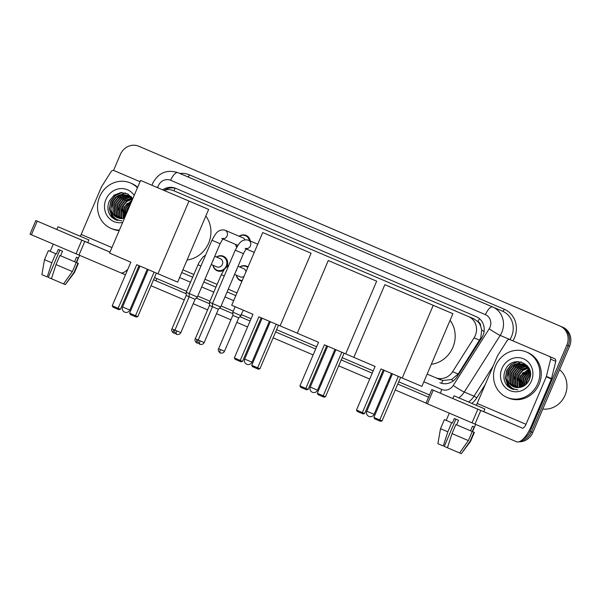 <?xml version="1.0" encoding="UTF-8"?>
<svg xmlns="http://www.w3.org/2000/svg" width="600" height="600" viewBox="0 0 600 600"><rect width="100%" height="100%" fill="white"/><g stroke="black" fill="none" stroke-linecap="round" stroke-linejoin="round"><path stroke-width="0.9" d="M241.98 281.16A7.905 7.32 113 0 1 240.51 280.725A7.905 7.32 113 0 1 236.295 275.175M223.612 270.285A7.905 7.32 113 0 1 217.2 270.772A7.905 7.32 113 0 1 212.978 265.23M246.735 249.165A7.905 7.32 113 0 1 245.603 249.81M236.7 247.23A7.905 7.32 113 0 1 235.642 244.403M435.45 377.625L442.702 380.49L451.478 379.582L458.197 374.017L480.803 337.913L481.658 329.978L480.653 326.093A4.935 4.575 -67 0 0 477.96 321.66A14.812 5.572 -66.9 0 1 479.415 318.63M427.147 374.085L435.405 377.61A14.812 13.725 -67 0 0 435.428 377.618A14.812 13.725 -67 0 0 452.64 371.655L474.075 337.845A14.812 13.725 -67 0 0 475.275 335.565A14.812 13.725 -67 0 0 468.465 316.545L173.475 190.627A14.812 13.725 -67 0 0 173.453 190.62A14.812 13.725 -67 0 0 163.98 190.365M477.96 321.66L477.743 321.57A14.812 13.725 113 0 1 480.653 326.093M477.743 321.57L473.61 318.728L173.453 190.62M182.895 269.827L193.808 274.478M204.952 279.24L217.118 284.43M228.27 289.192L236.97 292.905M239.767 267A7.905 7.32 113 0 1 246.69 266.183A7.905 7.32 113 0 1 248.048 266.947M216.45 257.048A7.905 7.32 113 0 1 223.373 256.23A7.905 7.32 113 0 1 227.062 266.265M239.115 236.22A7.905 7.32 113 0 1 246.038 235.403A7.905 7.32 113 0 1 250.267 241.005M440.1 382.822L439.853 382.718A14.812 13.725 -67 0 0 439.875 382.733A14.812 13.725 -67 0 0 457.088 376.77L481.74 337.89A14.812 13.725 -67 0 0 482.94 335.603A14.812 13.725 -67 0 0 476.13 316.59L175.657 188.333A14.812 13.725 -67 0 0 175.642 188.325A14.812 13.725 -67 0 0 162.705 189.817M113.542 170.453L120.352 154.493A14.812 13.725 113 0 1 138.765 146.243A14.812 13.725 113 0 1 138.788 146.25L560.04 326.062A14.812 13.725 113 0 1 566.85 345.082L530.04 431.385A14.812 13.725 113 0 1 523.14 438.998M426.037 403.103L395.25 389.963M387.067 386.467L386.13 386.07M378.862 382.965L377.888 382.553M369.705 379.058L338.692 365.82M330.51 362.325L329.572 361.928M322.305 358.822L321.33 358.41M313.147 354.915L273.127 337.83M264.945 334.343L264.007 333.938M256.74 330.84L255.765 330.42M247.583 326.933L236.827 322.343M230.925 319.822L216.495 313.657M207.615 309.87L193.178 303.705M184.297 299.918L150.998 285.705M142.815 282.21L141.877 281.812M134.61 278.707L133.635 278.295M125.46 274.8L120.802 272.812M140.115 146.812A14.812 13.725 113 0 1 140.13 146.82L141.502 147.405A14.812 13.725 113 0 1 141.502 147.405A14.812 13.725 113 0 1 141.525 147.413L562.778 327.225A14.812 13.725 113 0 1 569.588 346.237L532.778 432.548L531.405 431.97A14.812 13.725 113 0 1 520.71 440.963A14.812 13.725 113 0 0 531.405 431.97L568.222 345.66L531.405 431.97L530.04 431.385M562.778 327.225L561.405 326.64A14.812 13.725 113 0 1 568.222 345.66A14.812 13.725 113 0 0 561.405 326.64L140.153 146.835L560.04 326.062M140.13 146.82A14.812 13.725 113 0 1 140.153 146.835A14.812 13.725 113 0 0 140.13 146.82L138.765 146.243M181.733 272.543L192.645 277.2L181.733 272.543M203.798 281.962L215.955 287.153L203.798 281.955M227.108 291.915L235.815 295.627L227.115 291.907M164.28 190.26A14.812 13.725 113 0 1 176.782 188.812M532.778 432.548A14.812 13.725 113 0 1 518.888 441.803M476.243 405.27A4.935 1.86 113.1 0 0 477.188 403.47L497.445 355.972A2.468 2.287 -67 0 1 497.647 355.59L507.143 340.612A2.468 2.287 -67 0 1 510.015 339.623L515.145 341.798A2.468 2.287 113 0 1 515.145 341.805A2.468 2.287 113 0 1 515.145 341.798L554.498 358.597A2.468 2.287 113 0 1 555.765 361.358L551.528 378.577A2.468 2.287 113 0 1 551.393 378.99L531.135 426.487A19.755 7.433 -66.9 0 1 516.54 441.75L472.028 422.842L477.84 409.215L522.352 428.123A4.935 1.86 113.1 0 0 526.005 424.305L546.263 376.808A2.468 2.287 -67 0 0 546.398 376.403L550.635 359.183A2.468 2.287 -67 0 0 549.368 356.423M515.145 341.805L554.498 358.597M484.897 408.975L454.013 395.798L484.897 408.975L483.735 411.697L431.812 389.572L433.23 390.173L427.418 403.8L472.028 422.842M427.418 403.8L426 403.2L431.812 389.572M433.23 390.173L477.84 409.215M465.18 400.575L480.81 407.228L465.18 400.575M440.513 428.7L447.825 431.827L443.228 445.972L437.88 443.685L440.513 428.7L444.39 419.618L452.393 423.037L454.327 418.493L458.535 420.293L456.6 424.83L472.553 431.625L475.643 424.38M456.6 424.83L455.903 424.537L452.033 433.62L447.435 447.765L461.287 453.668L470.085 441.315L473.963 432.232L472.252 431.505L474.195 426.96L472.485 426.232L470.543 430.778M473.963 432.232L472.553 431.625M444.39 419.618L451.695 422.737L447.825 431.827M452.393 423.037L451.695 422.737M470.085 441.315L470.498 441.487L474.368 432.405M461.287 453.668L470.498 441.487M448.493 448.2L444.278 446.408L455.903 419.168M440.61 444.847L443.228 445.972M455.903 424.537L472.252 431.505L468.375 440.588L459.577 452.94M452.033 433.62L468.375 440.588M559.597 369.668A22.223 20.587 113 0 1 565.05 395.272A22.223 20.587 113 0 1 542.798 409.05M495.653 365.715A24.69 22.875 113 0 1 526.35 351.968A24.69 22.875 113 0 1 537.735 383.678A24.69 22.875 113 0 1 507.045 397.425A24.69 22.875 113 0 1 495.653 365.715M526.35 351.968L527.715 352.545A24.69 22.875 113 0 1 539.107 384.255A24.69 22.875 113 0 1 508.41 398.002L507.045 397.425M507.938 386.498L511.612 388.853L517.86 389.835C511.095 389.175 507.465 385.245 506.978 378.053A12.345 11.438 113 0 0 513.577 386.783A12.345 11.438 113 0 0 520.38 387.322C524.362 386.37 527.295 383.94 529.17 380.017C536.918 364.028 511.912 353.73 505.425 369.885C502.793 376.237 503.632 381.772 507.938 386.498M531.428 380.985A17.288 16.013 113 0 1 509.918 390.592A17.288 16.013 113 0 1 501.967 368.407A17.288 16.013 113 0 1 523.477 358.8A17.288 16.013 113 0 1 531.428 380.985M524.865 364.815L519.923 364.44L514.162 366.892L510.188 371.91L510.967 383.865L514.553 387.143M524.662 364.71L519.495 364.26L513.735 366.712L509.76 371.73L510.54 383.685L514.327 387.067M525.668 365.31L521.632 365.168L515.873 367.62L511.897 372.638L512.678 384.592L515.467 387.39M525.472 365.175L521.205 364.987L515.445 367.44L511.47 372.45L512.25 384.412L515.235 387.33M526.44 365.873L523.35 365.895L517.582 368.347L513.607 373.358L514.388 385.32L516.42 387.548M526.252 365.722L522.923 365.707L517.155 368.16L513.18 373.178L513.96 385.14L516.18 387.518M527.175 366.51L525.06 366.615L519.293 369.067L515.317 374.085L516.097 386.048L517.41 387.63M526.995 366.345L524.632 366.435L518.865 368.888L514.89 373.905L515.67 385.868L517.162 387.615M527.873 367.237L521.002 369.795L517.028 374.812L517.808 386.775L518.445 387.615M527.7 367.05L520.575 369.615L516.6 374.632L517.38 386.588L518.183 387.63M528.533 368.062L522.713 370.522L518.737 375.54L519.518 387.495M528.375 367.845L522.285 370.343L518.31 375.36L519.24 387.533M529.148 368.993L520.447 376.267L520.643 387.263M528.998 368.752L520.02 376.08L520.35 387.33M529.71 370.05L522.158 376.995L521.842 386.91M529.575 369.772L521.73 376.808L521.543 387.015M530.077 371.325L523.868 377.715L523.125 386.377M529.995 370.987L523.44 377.535L522.795 386.528M530.332 372.877L525.577 378.442L524.513 385.575M530.28 372.457L525.15 378.263L524.153 385.808M530.393 374.88L527.287 379.17L526.11 384.315L527.467 379.245L530.1 375.157M530.408 374.317L526.86 378.99L525.683 384.69M529.77 378.435L528.39 381.502M530.107 377.138L527.64 382.612M528.982 368.272L523.822 364.305L517.785 363.532L512.025 365.985L508.05 371.002L506.978 378.053M524.033 364.403L518.213 363.712L512.452 366.165L508.478 371.183L509.257 383.138L513.66 386.82M529.77 370.178L528.592 368.145L523.822 364.305M527.528 366.03L524.88 364.785M525.743 365.13L525.09 364.89M527.707 366.263L525.533 365.032M527.332 365.798L526.8 365.618M526.575 365.543L525.9 365.362M527.243 365.76L526.59 365.505M526.373 365.43L525.697 365.235M527.377 366.03L526.68 365.903M527.183 365.903L526.485 365.76M527.94 366.57L527.423 366.525M527.835 366.428L527.235 366.36M530.273 372.368L529.748 372.795M529.92 370.688L528.037 372.067M522.45 385.11L522.615 386.61M521.213 361.942L512.648 365.535M509.265 385.455L513.345 389.452M517.245 361.567L510.982 364.77L506.73 370.44L505.357 378.015L507.743 385.013L512.445 389.175M528.39 374.43L525.757 378.517L524.393 383.812M526.68 373.702L524.048 377.79L522.683 383.093M524.97 372.975L522.338 377.062L520.972 382.365M523.26 372.248L520.627 376.335L519.263 381.638M521.55 371.528L518.918 375.608L517.553 380.91M518.13 370.072L515.498 374.16L514.132 379.455M521.513 362.025L514.013 364.733M511.29 367.17L508.658 371.25L507.293 376.553M510.158 386.498L513.465 389.482M518.002 361.538L511.433 364.665L506.947 370.53L505.575 378.105L507.96 385.103L512.558 389.213M504.705 381.368L506.25 384.375L511.695 388.89M450.082 320.303A27.165 25.162 113 0 1 452.85 347.468A27.165 25.162 113 0 1 431.332 364.267M375.09 366.435L356.49 410.04L362.385 412.56L380.985 368.947L402.232 378.022L433.237 305.34L384.84 284.685L353.843 357.36L375.09 366.435M356.49 410.04L357.285 411.457L361.493 413.25L362.385 412.56L364.673 413.528L383.272 369.93M384.84 284.685L452.903 313.695L421.905 386.37L402.232 378.022M452.903 313.695L433.237 305.34M361.493 413.25L363.105 413.933L364.673 413.528M400.635 377.34L382.05 420.908L380.475 421.312L374.663 418.838L373.868 417.42L392.452 373.845M398.347 376.358L379.755 419.933L382.05 420.908M373.868 417.42L379.755 419.933L378.87 420.63M318.532 342.293L299.933 385.897L305.82 388.418L324.42 344.805L345.675 353.88L376.673 281.197L328.282 260.543L297.278 333.218L318.532 342.293M299.933 385.897L300.728 387.315L304.935 389.107L305.82 388.418L308.115 389.385L326.715 345.788M353.843 357.345L345.675 353.88M328.282 260.543L376.673 281.197M304.935 389.107L306.54 389.79L308.115 389.385M344.077 353.197L325.493 396.765L323.918 397.17L318.105 394.695L317.31 393.278L335.895 349.702M341.782 352.215L323.197 395.79L325.493 396.765M317.31 393.278L323.197 395.79L322.312 396.487M252.968 314.303L234.368 357.915L240.255 360.428L258.855 316.822L280.11 325.89L311.108 253.215L262.718 232.553L231.712 305.235L252.968 314.303M234.368 357.915L235.163 359.325L239.37 361.125L240.255 360.428L242.55 361.403L261.15 317.798M297.293 333.188L280.11 325.89M262.718 232.553L311.108 253.215M239.37 361.125L240.975 361.808L242.55 361.403M278.513 325.207L259.928 368.782L258.353 369.188L256.748 368.505L252.54 366.705L251.745 365.295L270.33 321.72M276.218 324.233L257.632 367.808L259.928 368.782M251.745 365.295L257.632 367.808L256.748 368.505M205.83 216.045A27.165 25.162 113 0 1 208.597 243.21A27.165 25.162 113 0 1 187.08 260.002M130.845 262.178L112.238 305.782L118.132 308.303L136.733 264.69L157.988 273.765L188.985 201.083L140.587 180.428L109.59 253.103L130.845 262.178M112.238 305.782L113.04 307.2L117.248 308.993L118.132 308.303L120.427 309.27L139.02 265.665M140.587 180.428L208.65 209.43L177.653 282.112L157.988 273.765M208.65 209.43L188.985 201.083M117.248 308.993L118.852 309.675L120.427 309.27M156.382 273.082L137.797 316.65L136.23 317.055L134.618 316.373L130.41 314.572L129.615 313.163L148.2 269.587M154.095 272.1L135.51 315.675L137.797 316.65M129.615 313.163L135.51 315.675L134.618 316.373M204.157 342.577C202.853 345.6 198.472 343.965 199.942 344.272L199.942 344.272A3.21 1.208 -66.9 0 1 200.093 340.845L204.157 342.577L218.377 309.24L220.673 306.998L212.498 303.51L235.245 250.178L238.485 244.493C239.43 243.645 241.65 238.942 248.01 240.06L248.37 240.202A4.447 4.117 113 0 1 246.615 248.685M218.377 309.24L209.505 305.43L209.528 302.22L212.505 303.495M224.82 230.16A4.447 4.117 113 0 1 225.053 230.25L242.978 237.855A4.447 4.117 113 0 1 244.995 239.82M239.288 236.295A7.41 6.863 113 0 1 245.505 235.71A7.41 6.863 113 0 1 249.413 240.645M180.84 332.625C179.535 335.655 175.155 334.013 176.632 334.32L176.632 334.32A3.21 1.208 -66.9 0 1 176.775 330.9L180.84 332.625L195.067 299.288L197.362 297.045L186.218 292.267L198.907 262.725L202.965 257.025L205.59 255.09M195.067 299.288L189.157 296.767L189.188 293.558L211.935 240.225L215.167 234.54C216.12 233.692 218.333 228.99 224.692 230.108L225.053 230.25A4.447 4.117 113 0 1 223.298 238.733M236.85 246.96A7.41 6.863 113 0 1 235.815 244.478M243.353 310.2L240.72 315.532L232.845 312.173L235.178 306.712M224.498 351.248C223.192 354.27 218.812 352.627 220.29 352.935L220.29 352.935A3.21 1.208 -66.9 0 1 220.44 349.515L224.498 351.248L238.725 317.903L232.815 315.382L232.845 312.173M238.05 266.265L243.63 268.635A4.447 4.117 113 0 1 246 271.74M239.94 267.067A7.41 6.863 113 0 1 246.157 266.49A7.41 6.863 113 0 1 247.808 267.51M244.028 276.375A4.447 4.117 113 0 1 240.15 276.817L234.562 274.44M242.22 280.605A7.41 6.863 113 0 1 240.36 280.125A7.41 6.863 113 0 1 236.468 275.25M214.733 256.312L220.312 258.683A4.447 4.117 113 0 1 222.368 264.39A4.447 4.117 113 0 1 216.84 266.865L211.245 264.495M216.63 257.123A7.41 6.863 113 0 1 222.84 256.538A7.41 6.863 113 0 1 226.26 266.048A7.41 6.863 113 0 1 217.05 270.173A7.41 6.863 113 0 1 213.15 265.305M189.157 296.752L186.188 295.478L186.218 292.267M119.137 172.77L140.047 181.703L119.145 172.77A2.468 2.287 113 0 1 119.137 172.77A2.468 2.287 113 0 1 119.145 172.77L114.015 170.587A2.468 2.287 -67 0 0 114.007 170.587A2.468 2.287 -67 0 0 111.142 171.585L101.648 186.555A2.468 2.287 -67 0 0 101.445 186.938L81.188 234.435L111.953 247.567M127.815 269.272A19.755 7.433 -66.9 0 1 120.54 272.715L76.028 253.808L81.84 240.18L110.002 252.142M56.858 229.47L35.812 220.538L37.23 221.138L31.418 234.765L76.028 253.808M31.418 234.765L30 234.165L35.812 220.538M37.23 221.138L81.84 240.18M80.242 236.235A4.935 1.86 113.1 0 0 81.188 234.435M69.18 231.54L84.81 238.2L69.18 231.54M44.513 259.665L51.818 262.793L47.22 276.938L41.88 274.65L44.513 259.665L48.39 250.583L56.385 254.002L58.328 249.458L62.535 251.257L60.6 255.795L76.552 262.59L79.642 255.353M58.012 226.763L56.843 229.493L66.472 233.61L87.735 242.67L88.898 239.94L58.012 226.763L88.898 239.94M60.6 255.795L59.903 255.502L56.025 264.593L51.427 278.73L65.28 284.632L74.085 272.28L77.963 263.197L76.252 262.47L78.195 257.925L76.485 257.197L74.543 261.743M77.963 263.197L76.552 262.59M48.39 250.583L55.695 253.71L51.818 262.793M56.385 254.002L55.695 253.71M74.085 272.28L74.49 272.452L78.367 263.37M65.28 284.632L74.49 272.452M52.485 279.165L48.278 277.373L59.895 250.132M44.602 275.812L47.22 276.938M59.903 255.502L76.252 262.47L72.375 271.553L63.57 283.905M56.025 264.593L72.375 271.553M119.407 230.085A24.69 22.875 113 0 1 111.045 228.39A24.69 22.875 113 0 1 99.653 196.68A24.69 22.875 113 0 1 130.343 182.933A24.69 22.875 113 0 1 137.43 187.83M130.343 182.933L131.715 183.517A24.69 22.875 113 0 1 137.655 187.305M132.637 198.788L127.725 193.89L120.855 192.57L114.142 195.157L109.425 200.85C106.792 207.202 107.632 212.737 111.938 217.462L115.605 219.817L121.86 220.8C115.095 220.14 111.465 216.21 110.977 209.017A12.345 11.438 113 0 0 117.578 217.755A12.345 11.438 113 0 0 124.38 218.288M122.648 222.495A17.288 16.013 113 0 1 107.595 216.48A17.288 16.013 113 0 1 105.968 199.373A17.288 16.013 113 0 1 119.43 188.715A17.288 16.013 113 0 1 134.19 195.42M128.865 195.788L123.922 195.405L118.155 197.858L114.188 202.875L114.968 214.83L118.545 218.108M128.663 195.675L123.495 195.225L117.727 197.678L113.76 202.695L114.54 214.65L118.32 218.032M129.667 196.275L125.632 196.132L119.865 198.585L115.898 203.603L116.677 215.558L119.468 218.355M129.472 196.14L125.205 195.952L119.438 198.405L115.47 203.423L116.25 215.377L119.235 218.303M130.44 196.837L127.343 196.86L121.575 199.312L117.608 204.33L118.387 216.285L120.42 218.52M130.245 196.688L126.915 196.68L121.148 199.132L117.18 204.142L117.96 216.105L120.18 218.483M131.175 197.475L129.053 197.587L123.285 200.04L119.317 205.05L120.097 217.013L121.41 218.595M130.995 197.31L128.625 197.4L122.858 199.853L118.89 204.87L119.67 216.833L121.163 218.58M131.873 198.202L124.995 200.76L121.028 205.778L121.808 217.74L122.438 218.58M131.7 198.015L124.567 200.58L120.6 205.597L121.38 217.56L122.183 218.595M132.532 199.028L126.712 201.487L122.738 206.505L123.51 218.46M132.375 198.81L126.285 201.308L122.31 206.325L123.24 218.505M132.135 200.243L124.448 207.233L124.545 218.048M132.285 199.89L124.02 207.053L124.35 218.295M131.333 202.118L126.157 207.96L125.317 216.24M131.572 201.57L125.73 207.772L125.085 216.772M129.892 205.507L127.868 208.68L126.743 212.895M130.38 204.368L127.44 208.5L126.255 214.028M132.712 198.885L127.823 195.278L121.785 194.498L116.017 196.95L112.042 201.968L110.977 209.017M128.032 195.368L122.212 194.678L116.445 197.13L112.477 202.147L113.257 214.11L117.66 217.785M132.608 199.132L127.823 195.278M131.52 196.995L128.88 195.75M129.743 196.095L129.09 195.855M131.708 197.228L129.532 195.998M131.325 196.763L130.8 196.583M130.575 196.507L129.9 196.327M131.243 196.725L130.59 196.478M130.373 196.403L129.697 196.2M131.377 197.002L130.672 196.868M131.183 196.868L130.485 196.725M131.94 197.535L131.422 197.49M131.835 197.392L131.235 197.325M119.183 230.61A24.69 22.875 113 0 1 112.41 228.975L111.045 228.39M125.205 192.907L116.648 196.5M113.265 216.428L117.345 220.417M121.245 192.532L114.983 195.735L110.73 201.405L109.358 208.98L111.743 215.978L116.438 220.14M129.765 205.808L128.047 208.755L126.87 212.595M128.97 203.94L126.337 208.028L124.972 213.33M127.26 203.22L124.627 207.3L123.262 212.603M125.55 202.493L122.917 206.58L121.552 211.875M122.13 201.038L119.498 205.125L118.132 210.428M125.512 192.998L118.012 195.697M115.29 198.135L112.657 202.222L111.292 207.517M114.157 217.47L117.458 220.447M122.002 192.51L115.433 195.63L110.948 201.495L109.567 209.07L111.953 216.067L116.55 220.178M108.705 212.34L110.243 215.34L115.695 219.855M479.632 340.207L474.075 337.845M441.683 383.34A14.812 5.572 -66.9 0 1 442.702 380.49M451.478 379.582A14.812 0.975 32.4 0 0 453.39 380.812M481.658 329.978A14.812 0.975 32.4 0 0 484.072 331.53M173.858 190.792A14.812 5.572 -66.9 0 1 175.125 188.273M473.61 318.728L468.465 316.545M458.197 374.017L452.64 371.655M178.62 192.81L173.475 190.627M423.855 381.795L441.757 389.445A9.877 9.15 -67 0 0 453.255 385.47L489.158 328.845A9.877 9.15 -67 0 0 489.96 327.322A9.877 9.15 -67 0 0 485.415 314.647L170.64 180.285A9.877 9.15 -67 0 0 158.347 185.775A9.877 9.15 -67 0 0 157.8 187.403L157.725 187.703M151.972 185.257L152.678 183.352C158.325 172.8 166.733 169.23 177.9 172.635A19.755 18.3 113 0 1 177.93 172.65L492.713 307.013A19.755 18.3 113 0 1 501.795 332.37A19.755 18.3 113 0 1 500.197 335.415L509.94 339.555A19.755 18.3 -67 0 0 511.545 336.51A19.755 18.3 -67 0 0 502.463 311.153L187.68 176.79A19.755 18.3 -67 0 0 187.65 176.775A19.755 18.3 -67 0 0 187.62 176.76M179.82 173.453A22.223 20.587 113 0 1 189.502 174.877L504.285 309.248A2.468 0.93 -66.9 0 1 502.463 311.153L492.713 307.013A9.877 3.713 113.1 0 0 485.415 314.647M156.27 187.08A9.877 0.637 13.8 0 1 157.8 187.403M504.285 309.248A22.223 20.587 113 0 1 514.5 337.77A22.223 20.587 113 0 1 512.918 340.853M485.347 384.33L476.798 397.822A22.223 20.587 113 0 1 471.862 403.403M428.558 397.2L397.77 384.06M389.588 380.565L388.65 380.16M381.382 377.062L380.407 376.642M372.225 373.155L341.212 359.918M333.03 356.423L332.085 356.017M324.817 352.92L323.85 352.5M315.668 349.013L275.64 331.928M267.465 328.433L266.52 328.035M259.252 324.93L258.285 324.517M250.103 321.022L239.962 316.695M232.83 313.65L219.63 308.017M209.52 303.705L196.312 298.065M186.203 293.752L156.045 280.875A22.223 20.587 113 0 1 153.6 279.615M566.85 345.082L569.588 346.237M138.788 146.25L141.525 147.413M489.158 328.845A9.877 0.652 32.4 0 0 500.197 335.415L464.287 392.04L474.037 396.18L493.162 366.022M453.255 385.47A9.877 0.652 32.4 0 0 464.287 392.04A19.755 18.3 113 0 1 458.805 397.838M468.54 401.985A19.755 18.3 -67 0 0 474.037 396.18L476.798 397.822M509.925 339.585L510.442 339.803M170.64 180.285A9.877 3.713 113.1 0 1 177.93 172.65L187.68 176.79A2.468 0.93 -66.9 0 0 189.502 174.877M429.518 394.95L398.73 381.803L429.518 394.95M390.548 378.315L389.61 377.91L390.548 378.315M382.343 374.812L381.368 374.392L382.343 374.812M373.185 370.905L342.173 357.66L373.185 370.905M333.99 354.173L333.045 353.767L333.99 354.173M325.785 350.67L324.81 350.25L325.785 350.67M316.627 346.763L276.608 329.678L316.627 346.763M268.425 326.183L267.48 325.785L268.425 326.183M260.212 322.68L259.245 322.267L260.212 322.68M251.062 318.772L241.447 314.67L251.062 318.772M233.272 311.175L221.108 305.985L233.272 311.175M209.955 301.23L197.79 296.032L209.955 301.23M186.637 291.278L154.477 277.545L186.637 291.278M179.602 277.538L190.515 282.195M201.667 286.957L213.825 292.147M224.978 296.91L233.685 300.623M156.262 278.31A2.468 0.93 -66.9 0 1 156.045 280.875M145.545 273.21A9.877 3.713 113.1 0 0 146.303 274.05L145.373 273.623M441.757 389.445A9.877 3.713 113.1 0 0 440.482 393.248M483.757 411.645L522.352 428.123M477.188 403.47L526.005 424.305M551.393 378.99L546.263 376.808M480.795 410.475L474.982 424.103M546.398 376.403L551.528 378.577M555.765 361.358L550.635 359.183M373.815 414.195L374.085 414.308A3.952 3.952 0 0 1 368.903 416.393A3.952 3.952 0 0 1 366.817 411.21L373.815 414.195M317.257 390.053L317.528 390.165A3.952 3.952 0 0 1 312.337 392.25A3.952 3.952 0 0 1 310.26 387.067L317.257 390.053M251.692 362.062L251.962 362.183A3.952 3.952 0 0 1 246.772 364.26A3.952 3.952 0 0 1 244.688 359.077L251.692 362.062M129.57 309.938L129.833 310.05A3.952 3.952 0 0 1 124.65 312.135A3.952 3.952 0 0 1 122.565 306.952L129.57 309.938M245.077 248.452L246.915 248.452C246.825 247.853 245.663 249.593 243.42 253.665L235.245 250.178M248.13 240.112A4.447 4.117 113 0 1 248.37 240.202L257.752 244.185M200.093 340.845L195.285 338.775L209.505 305.43M221.767 238.5L223.597 238.5C223.515 237.9 222.353 239.64 220.11 243.712L211.935 240.225M176.775 330.9L171.968 328.822L186.188 295.478M220.44 349.515L218.595 348.728L232.815 315.382M198.615 343.222L196.972 342.983A3.21 1.208 -66.9 0 1 196.972 342.983A3.21 1.208 -66.9 0 1 197.123 339.562M236.775 269.257A4.447 4.117 113 0 1 235.83 271.47M224.25 275.97L221.272 274.695L224.505 269.002L228.907 265.043M175.305 333.27L173.663 333.038A3.21 1.208 -66.9 0 1 173.812 329.61M213.458 259.305A4.447 4.117 113 0 1 212.52 261.517M200.933 266.017L197.955 264.743M87.758 242.618L110.01 252.112M84.795 241.44L78.983 255.067M440.565 379.8L435.428 377.618M177.9 172.635L187.65 176.775M138.3 267.368L139.02 268.373M446.205 420.39L449.295 413.145M452.85 398.528L454.013 395.798M391.515 373.447L374.085 414.308M384.248 370.343L366.817 411.21M334.957 349.305L317.528 390.165M327.69 346.2L310.26 387.067M269.385 321.315L251.962 362.183M262.125 318.21L244.688 359.077M147.262 269.19L129.833 310.05M139.995 266.085L122.565 306.952M199.942 344.272C200.73 345.112 196.755 342.3 198.248 340.058L212.475 306.72L212.498 303.51M254.265 252.36L246.308 248.978M243.42 253.665L220.673 306.998M245.505 235.71L248.19 236.85M176.632 334.32C177.42 335.16 173.445 332.355 174.938 330.112L189.157 296.767M237.87 245.347L222.99 239.032M220.11 243.712L197.362 297.045M238.725 317.903L241.02 315.66M218.595 348.728C217.103 350.97 221.077 353.775 220.29 352.935M246.157 266.49L247.92 267.24M221.272 274.695L209.528 302.22M240.36 280.125L242.108 280.868M195.285 338.775C193.785 341.017 197.76 343.822 196.972 342.983M222.84 256.538L225.525 257.678M217.05 270.173L219.735 271.312M171.968 328.822C170.475 331.065 174.45 333.87 173.663 333.038M50.205 251.355L53.295 244.11"/></g></svg>
